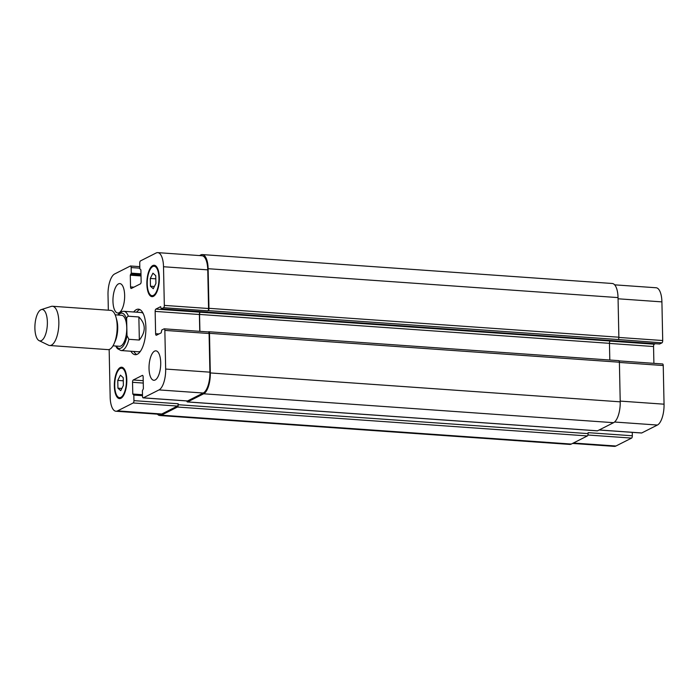 <?xml version="1.0" encoding="UTF-8"?>
<svg xmlns="http://www.w3.org/2000/svg" width="699" height="699" viewBox="0 0 699 699"><rect width="100%" height="100%" fill="white"/><g stroke="black" fill="none" stroke-linecap="round" stroke-linejoin="round"><path stroke-width="1.05" d="M138.856 316.962C145.846 323.943 146.012 331.641 139.346 340.037L128.869 339.295L126.991 335.564L126.659 319.705C126.467 317.923 127.043 316.761 128.389 316.219L138.856 316.962L139.346 340.037M112.985 345.83L119.494 346.293A15.544 6.081 -86 0 0 126.659 331.212A15.544 6.081 -86 0 0 121.678 315.284L115.169 314.821M136.593 312.191A22.822 8.93 94 0 1 139.258 309.832A22.822 8.93 94 0 1 139.87 309.57M136.698 354.498A22.822 8.93 94 0 1 133.824 351.44M133.701 311.99A22.822 8.93 94 0 1 136.366 309.622A22.822 8.93 94 0 1 138.446 309.168A22.822 8.93 94 0 1 145.75 332.558A22.822 8.93 94 0 1 135.23 354.699A22.822 8.93 94 0 1 130.94 351.239M128.389 316.219A19.668 7.698 -86 0 0 123.775 311.291L141.111 312.514A19.668 7.698 94 0 1 143.146 313.397M140.482 351.169A19.668 7.698 94 0 1 138.341 351.763L121.006 350.54A19.668 7.698 -86 0 0 128.869 339.295M39.092 340.631L48.502 345.184A19.668 7.698 -86 0 0 49.673 345.507L107.987 349.622A19.668 7.698 -86 0 0 114.094 343.663L115.291 340.946A15.544 6.081 -86 0 0 116.768 319.985L115.964 317.128A19.668 7.698 -86 0 0 110.748 310.373L52.442 306.258A19.668 7.698 -86 0 0 51.228 306.415L41.276 309.605A15.736 6.16 -86 0 0 40.813 309.797A15.736 6.16 -86 0 0 34.95 325.332A15.736 6.16 -86 0 0 39.092 340.631A15.736 6.16 -86 0 0 47.279 325.62A15.736 6.16 -86 0 0 41.276 309.605M114.094 343.663A19.668 7.698 -86 0 0 115.964 317.128M49.673 345.507A19.668 7.698 -86 0 0 58.733 326.424A19.668 7.698 -86 0 0 52.442 306.258M572.56 443.428L614.316 446.373A17.702 6.929 -86 0 0 615.924 446.014L631.599 438.09A1.966 0.769 -86 0 0 632.333 435.774L632.263 432.349M659.576 343.978L661.979 342.851A1.966 0.769 -86 0 0 662.713 340.527L661.909 301.881A17.702 6.929 -86 0 0 656.134 287.761L614.666 284.843M653.897 363.349L653.548 346.529A1.966 0.769 94 0 1 654.29 344.214L655.295 343.698M641.376 432.943A1.966 0.769 -86 0 0 641.551 433.004A1.966 0.769 -86 0 0 641.726 432.969L657.401 425.044A17.702 6.929 -86 0 0 664.05 404.188L663.237 365.533A1.966 0.769 -86 0 0 662.6 363.961A1.966 0.769 -86 0 0 662.425 364.004M149.027 368.522A14.758 5.775 94 0 1 155.912 350.846A14.758 5.775 94 0 1 160.63 365.97A14.758 5.775 94 0 1 153.832 380.282A14.758 5.775 94 0 1 149.027 368.522M112.958 301.252A14.758 5.775 94 0 1 119.844 283.584A14.758 5.775 94 0 1 124.562 298.7A14.758 5.775 94 0 1 117.764 313.012A14.758 5.775 94 0 1 112.958 301.252M150.294 278.447L152.941 273.178L155.746 275.686L155.912 283.453L153.264 288.722L150.451 286.214L150.294 278.447L155.816 278.831M150.451 286.214L154.383 286.494M117.764 380.413L120.411 375.145L123.225 377.652L123.382 385.42L120.735 390.689L117.93 388.181L117.764 380.413L123.286 380.798M117.93 388.181L121.862 388.461M147.253 283.908A14.758 5.775 -86 0 0 152.059 295.668A14.758 5.775 -86 0 0 158.865 281.356A14.758 5.775 -86 0 0 154.138 266.232A14.758 5.775 -86 0 0 147.253 283.908M146.869 284.1A15.736 6.16 94 0 1 154.208 265.253A15.736 6.16 94 0 1 159.25 281.382A15.736 6.16 94 0 1 151.998 296.647A15.736 6.16 94 0 1 146.869 284.1M114.732 385.874A14.758 5.775 -86 0 0 119.538 397.635A14.758 5.775 -86 0 0 126.336 383.323A14.758 5.775 -86 0 0 121.609 368.198A14.758 5.775 -86 0 0 114.732 385.874M114.339 386.066A15.736 6.16 94 0 1 121.678 367.22A15.736 6.16 94 0 1 126.72 383.349A15.736 6.16 94 0 1 119.468 398.613A15.736 6.16 94 0 1 114.339 386.066M109.158 349.474L110.162 397.119A17.702 6.929 -86 0 0 115.929 411.239A17.702 6.929 -86 0 0 117.537 410.881L133.203 402.956A1.966 0.769 -86 0 0 133.946 400.641L133.824 395.066L132.784 394.035L132.539 382.309A1.966 0.769 94 0 1 133.273 379.985L142.316 375.415A1.966 0.769 94 0 1 142.5 375.372A1.966 0.769 94 0 1 143.138 376.944L143.382 388.679L142.404 390.724L142.517 396.307A1.966 0.769 -86 0 0 143.164 397.871A1.966 0.769 -86 0 0 143.339 397.836L159.005 389.911A17.702 6.929 -86 0 0 165.663 369.055L164.85 330.4A1.966 0.769 -86 0 0 164.213 328.827A1.966 0.769 -86 0 0 164.029 328.871L161.766 330.007L161.198 332.829L156.445 335.232A1.966 0.769 94 0 1 156.261 335.267A1.966 0.769 94 0 1 155.624 333.703L155.152 311.396A1.966 0.769 94 0 1 155.894 309.08L160.648 306.669L161.251 308.871L163.583 307.709A1.966 0.769 -86 0 0 164.326 305.393L163.514 266.738A17.702 6.929 -86 0 0 157.747 252.627A17.702 6.929 -86 0 0 156.139 252.986L140.473 260.91A1.966 0.769 -86 0 0 139.73 263.226L139.844 268.8L140.892 269.823L141.137 281.557A1.966 0.769 94 0 1 140.403 283.873L131.36 288.451A1.966 0.769 94 0 1 131.176 288.486A1.966 0.769 94 0 1 130.538 286.922L130.294 275.188L131.272 273.134L131.159 267.56A1.966 0.769 -86 0 0 130.512 265.996A1.966 0.769 -86 0 0 130.337 266.031L114.671 273.956A17.702 6.929 -86 0 0 108.013 294.812L108.336 310.199M178.21 404.721A1.966 0.769 94 0 1 177.467 407.036L161.408 415.162A17.702 6.929 94 0 1 159.8 415.512L569.711 444.415A17.702 6.929 -86 0 0 571.319 444.057L587.378 435.94A1.966 0.769 -86 0 0 588.112 433.616L178.21 404.721L178.184 403.76A1.966 0.769 94 0 1 177.45 406.075L161.775 414A17.702 6.929 94 0 1 160.167 414.358L115.929 411.239M208.267 331.99A1.966 0.769 94 0 1 208.451 331.946A1.966 0.769 94 0 1 209.088 333.51L209.901 372.165A17.702 6.929 94 0 1 203.252 393.021L187.577 400.955A1.966 0.769 94 0 1 187.402 400.99A1.966 0.769 94 0 1 187.227 400.929M609.808 360.02L609.458 343.331A1.966 0.769 94 0 1 610.201 341.016L200.132 312.2A1.966 0.769 -86 0 0 199.398 314.515L199.748 331.335M157.747 252.627L201.985 255.747A17.702 6.929 94 0 1 207.76 269.858L208.564 308.512A1.966 0.769 94 0 1 207.83 310.828L163.583 307.709M159.8 415.512A17.702 6.929 94 0 1 157.397 414.158M199.503 255.572L200.753 254.943A17.702 6.929 94 0 1 202.361 254.585A17.702 6.929 94 0 1 208.127 268.704L208.957 308.32A1.966 0.769 94 0 1 208.215 310.636L207.83 310.828M200.29 312.121A1.966 0.769 -86 0 0 199.556 314.436L199.905 331.343M208.363 331.938L208.66 331.789A1.966 0.769 94 0 1 208.844 331.745A1.966 0.769 94 0 1 209.482 333.318L210.312 372.934A17.702 6.929 94 0 1 203.654 393.79L187.603 401.916A1.966 0.769 94 0 1 187.419 401.951A1.966 0.769 94 0 1 186.825 400.946M588.112 433.616L588.095 432.655L632.333 435.774M661.979 342.851L618.126 339.531A1.966 0.769 -86 0 0 618.868 337.215L618.038 297.599A17.702 6.929 -86 0 0 612.263 283.488L202.361 254.585M597.156 430.785A1.966 0.769 -86 0 0 597.33 430.846A1.966 0.769 -86 0 0 597.505 430.811L613.565 422.685A17.702 6.929 -86 0 0 620.223 401.829L619.393 362.213A1.966 0.769 -86 0 0 618.746 360.649A1.966 0.769 -86 0 0 618.571 360.684M116.183 346.057A17.702 6.929 -86 0 0 126.991 335.564M126.659 319.705A17.702 6.929 -86 0 0 118.367 315.048M161.775 414L117.537 410.881M177.45 406.075L133.203 402.956M178.184 403.76L133.946 400.641M143.216 380.693L133.273 379.985M143.269 383.061L132.539 382.309M187.577 400.955L143.339 397.836M203.252 393.021L159.005 389.911M209.901 372.165L165.663 369.055M209.088 333.51L164.85 330.4M158.996 333.939L155.624 333.703M199.398 314.515L155.152 311.396M200.132 312.2L155.894 309.08M208.564 308.512L164.326 305.393M207.76 269.858L163.514 266.738M133.911 287.158L130.538 286.922M139.835 268.171L131.159 267.56M573.372 443.017L615.924 446.014M587.938 435.014L631.599 438.09M599.174 429.964L641.726 432.969M614.543 422.021L657.401 425.044M620.205 401.095L664.05 404.188M619.393 362.44L663.237 365.533M609.467 343.419L653.548 346.529M610.087 341.095L654.29 344.214M618.868 337.442L662.713 340.527M618.065 298.788L661.909 301.881M140.98 273.825L131.272 273.134M140.997 274.768L130.975 274.069M141.006 274.995L130.591 274.261M141.023 275.948L130.294 275.188M618.038 297.599L208.127 268.704M618.868 337.215L208.957 308.32M618.126 339.531L208.215 310.636M659.716 343.995L161.329 308.853M609.458 343.331L199.556 314.436M619.393 362.213L209.482 333.318M620.223 401.829L210.312 372.934M613.565 422.685L203.654 393.79M597.505 430.811L187.603 401.916M142.482 394.725L132.784 394.035M133.57 394.437L142.491 395.066L133.64 394.463M142.509 395.678L133.824 395.066M587.378 435.94L177.467 407.036M571.319 444.057L161.408 415.162M115.667 346.022L117.336 348.591L121.006 350.54M117.851 315.013L119.11 313.414L122.194 311.448L123.775 311.291M152.059 295.668L154.199 295.817M154.138 266.232L156.279 266.38M119.538 397.635L121.678 397.783M121.609 368.198L123.749 368.347M143.164 397.871L187.402 400.99M164.213 328.827L208.451 331.946M130.512 265.996L139.8 266.651M599.087 430.016L641.551 433.004M619.087 360.894L662.6 363.961M659.646 344.004L161.251 308.871M618.746 360.649L208.844 331.745M597.33 430.846L187.419 401.951"/></g></svg>
